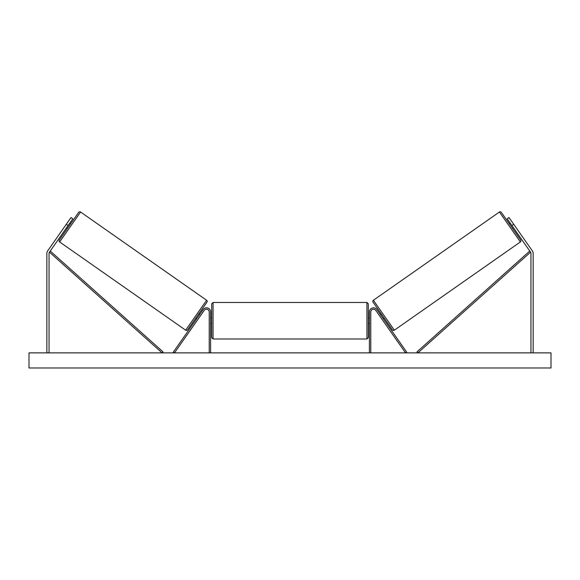 <?xml version="1.0" encoding="UTF-8"?>
<svg xmlns="http://www.w3.org/2000/svg" width="580" height="580" viewBox="0 0 580 580"><rect width="100%" height="100%" fill="white"/><g stroke="black" fill="none" stroke-linecap="round" stroke-linejoin="round"><path stroke-width="0.87" d="M210.598 352.879L210.598 311.946A4.118 4.118 0 0 0 203.101 309.582L173.34 352.089L174.464 352.879L204.232 310.365A2.748 2.748 0 0 1 209.228 311.946L209.228 352.879M68.085 225.555L66.279 224.293L71.007 217.543L72.812 218.805L49.452 252.162A2.197 2.197 0 0 0 49.053 253.424L49.053 352.879M66.279 224.293L47.654 250.901A4.393 4.393 0 0 0 46.857 253.424L46.857 352.879M511.915 225.555L513.721 224.293L508.993 217.543L507.188 218.805L530.548 252.162A2.197 2.197 0 0 1 530.947 253.424L530.947 352.879M513.721 224.293L532.346 250.901A4.393 4.393 0 0 1 533.143 253.424L533.143 352.879M369.402 352.879L369.402 311.946A4.118 4.118 0 0 1 376.899 309.582L406.66 352.089L405.536 352.879L375.767 310.365A2.748 2.748 0 0 0 370.772 311.946L370.772 352.879M210.598 317.992L211.7 317.992L211.7 320.733L211.7 303.84L213.07 302.463L213.07 339.003L366.93 339.003L366.93 302.463L368.3 303.84L368.3 323.481L369.402 323.481M366.93 339.003L368.3 337.632L368.3 303.84M210.598 322.697L210.598 318.775M369.402 322.697L369.402 318.775M213.07 339.003L211.7 337.632L211.7 320.733L211.7 323.481L210.598 323.481M368.3 337.632L368.3 323.481M80.584 212.012L59.631 241.94A1.37 1.37 0 0 1 59.291 240.026L78.677 212.345A1.37 1.37 0 0 1 80.584 212.012L206.618 300.259A1.37 1.37 0 0 1 206.951 302.165L187.572 329.853A1.37 1.37 0 0 1 185.658 330.187L206.618 300.259M59.631 241.94L185.658 330.187M66.504 227.81L67.403 228.44M69.658 223.307L70.557 223.938M66.954 227.164L69.208 223.952M187.572 329.853L195.685 318.26L196.584 318.891M197.033 318.246L199.288 315.034M206.951 302.165L198.838 313.758L199.737 314.389M551 352.879L29 352.879L29 367.988L551 367.988L551 352.879M373.382 300.259L499.416 212.012A1.37 1.37 0 0 1 501.323 212.345L520.71 240.026A1.37 1.37 0 0 1 520.369 241.94L394.342 330.187L373.382 300.259A1.37 1.37 0 0 0 373.049 302.165L392.428 329.853A1.37 1.37 0 0 0 394.342 330.187M513.496 227.81L512.597 228.44M510.342 223.307L509.443 223.938M384.315 318.26L383.416 318.891M381.161 313.758L380.262 314.389M382.967 318.246L380.712 315.034M513.046 227.164L510.791 223.952M49.452 252.162L162.096 352.879L163.009 351.857L50.366 251.14L49.452 252.162M530.548 252.162L417.904 352.879L416.991 351.857L529.634 251.14L530.548 252.162M499.416 212.012L520.369 241.94M213.07 302.463L366.93 302.463M368.3 317.992L369.402 317.992"/></g></svg>
